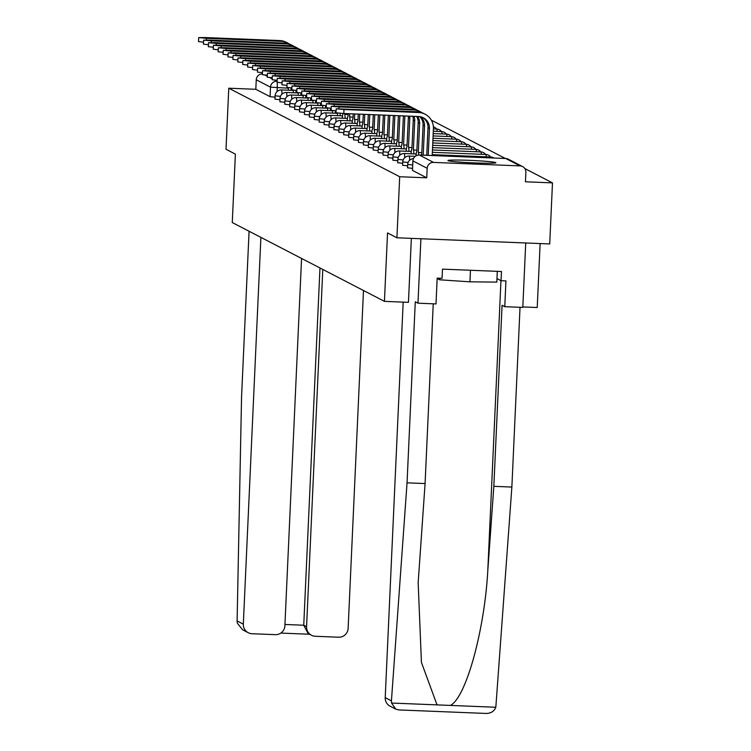 <?xml version="1.0" encoding="UTF-8"?>
<svg xmlns="http://www.w3.org/2000/svg" width="751" height="751" viewBox="0 0 751 751"><rect width="100%" height="100%" fill="white"/><g stroke="black" fill="none" stroke-linecap="round" stroke-linejoin="round"><path stroke-width="1.13" d="M407.568 167.82L412.534 168.374M402.658 165.276L407.624 165.83M397.748 162.742L402.714 163.286M392.839 160.198L397.805 160.742M387.929 157.654L392.895 158.198M383.019 155.11L387.985 155.654M378.11 152.566L383.076 153.12M373.2 150.022L378.166 150.576M368.281 147.478L373.256 148.031M363.371 144.934L368.347 145.487M358.462 142.39L363.428 142.943M353.552 139.846L358.518 140.399M348.642 137.302L353.608 137.855M343.733 134.758L348.699 135.311M338.823 132.214L343.789 132.767M333.913 129.679L338.879 130.223M334.467 124.328L329.126 123.784L328.966 127.163L333.97 127.679M324.094 124.591L329.06 125.135M319.184 122.047L324.15 122.591M314.275 119.503L319.241 120.057M309.365 116.959L314.331 117.513M309.91 111.608L304.568 111.073L304.446 114.481L309.421 114.969M299.546 111.871L304.512 112.425M294.636 109.327L299.602 109.881M289.717 106.783L294.692 107.337M284.807 104.239L289.773 104.793M285.361 98.897L280.02 98.353L279.898 101.761L284.864 102.249M274.988 99.16L279.954 99.705M495.754 162.591A23.985 1.164 2.6 0 0 470.717 160.404A23.985 1.164 2.6 0 0 447.953 160.536A23.985 1.164 2.6 0 0 448.084 160.667A23.985 1.164 2.6 0 0 473.121 162.845A23.985 1.164 2.6 0 0 495.885 162.714A23.985 1.164 2.6 0 0 495.754 162.591M396.913 237.785L387.535 232.932L384.428 301.358L232.275 222.549L235.382 154.124L226.004 149.261L228.773 88.205L399.692 176.729L396.913 237.785L549.713 243.944L552.483 182.878L524.818 168.553M505.385 158.489L431.327 120.132M540.129 243.559L537.228 307.516L522.818 306.934M552.483 182.878L525.437 181.789L525.869 172.279A6.149 6.111 117.4 0 0 520.039 165.896L433.552 162.413A6.149 6.111 117.4 0 0 427.169 168.299L412.872 160.883L412.477 170.364M399.692 176.729L426.737 177.818L427.169 168.299M288.487 88.186L270.51 87.163L256.251 79.775L255.819 89.294L228.773 88.205M256.251 79.775A6.149 6.111 -62.6 0 1 262.381 73.88M411.351 238.367L408.45 302.343L384.428 301.358M426.737 177.818L412.44 170.393M255.819 89.294L270.078 96.672L275.044 97.161M289.313 44.027A15.527 15.424 117.4 0 0 287.642 43.014L286.197 42.263A15.527 15.424 117.4 0 0 279.757 40.563L205.042 37.55L198.696 37.606L206.487 38.301L206.412 40M203.512 42.15L198.517 41.596L198.696 37.606M291.088 90.327A6.149 0.638 -87.7 0 0 291.003 87.867M288.544 87.67A6.149 0.638 -87.7 0 0 288.3 90.214M287.642 43.014A15.527 15.424 117.4 0 0 281.203 41.314L206.487 38.301M294.223 46.562A15.527 15.424 117.4 0 0 292.552 45.558L291.106 44.807A15.527 15.424 117.4 0 0 284.667 43.107L209.951 40.094L203.605 40.15L211.397 40.845L211.322 42.544M208.421 44.694L203.427 44.14L203.605 40.15M296.007 92.871A6.149 0.638 -87.7 0 0 295.913 90.411M293.453 90.214A6.149 0.638 -87.7 0 0 293.209 92.758M292.552 45.558A15.527 15.424 117.4 0 0 286.112 43.849L211.397 40.845M299.133 49.106A15.527 15.424 117.4 0 0 297.462 48.102L296.016 47.351A15.527 15.424 117.4 0 0 289.576 45.651L214.861 42.638L208.515 42.694L216.307 43.389L216.232 45.088M213.331 47.238L208.337 46.684L208.515 42.694M300.916 95.415A6.149 0.638 -87.7 0 0 300.822 92.955M298.372 92.758A6.149 0.638 -87.7 0 0 298.119 95.302M297.462 48.102A15.527 15.424 117.4 0 0 291.022 46.393L216.307 43.389M260.888 237.363L243.324 624.156A9.228 9.162 117.4 0 0 252.073 633.731L275.298 634.661A9.228 9.162 117.4 0 0 284.882 625.827L301.564 258.438M248.243 632.717L242.611 629.789L237.325 623.18L237.109 620.936L241.55 397.11L249.079 231.252M311.505 635.262L308.126 633.515L303.742 625.236L306.577 626.7A9.228 9.162 117.4 0 0 315.326 636.275L338.551 637.214A9.228 9.162 117.4 0 0 348.135 628.371L363.484 290.506M306.577 626.7L322.799 269.44M284.939 624.475L303.742 625.236L319.973 267.966M395.777 709.132L390.144 706.203A9.228 9.162 -62.6 0 1 385.216 697.641L391.431 700.861L391.543 703.049L395.777 709.132L398.809 709.93L486.179 713.45L398.809 709.93M433.243 303.808L425.085 483.56L418.166 582.729L421.424 662.382L437.026 704.879L450.337 705.424C465.78 698.111 484.404 631.253 487.774 571.032L493.839 486.329L502.062 305.291L504.766 306.69L505.939 280.912L501.048 280.714L501.471 271.515L442.489 269.13L442.067 278.339L437.176 278.142L436.012 303.92L417.978 303.188L420.907 238.752L525.728 242.977L522.799 307.412L504.766 306.69M425.085 483.56L407.051 482.827L415.275 301.789L417.978 303.188M391.431 700.861L407.051 482.827M485.69 713.422C490.713 713.534 494.092 711.479 495.829 707.254L511.872 487.052L493.839 486.329M511.872 487.052L520.03 307.3M403.174 302.109L385.216 697.641M496.974 278.602L501.048 280.714M439.739 278.245L439.664 279.794L469.938 281.832L496.815 282.104L497.303 271.346M470.464 270.266L469.938 281.832M437.166 278.499L439.664 279.794M304.042 51.65A15.527 15.424 117.4 0 0 302.371 50.646L300.926 49.895A15.527 15.424 117.4 0 0 294.486 48.186L219.771 45.182L213.425 45.238L221.216 45.933L221.141 47.632M218.25 49.782L213.246 49.219L213.425 45.238M305.826 97.959A6.149 0.638 -87.7 0 0 305.732 95.499M303.282 95.302A6.149 0.638 -87.7 0 0 303.029 97.846M302.371 50.646A15.527 15.424 117.4 0 0 295.932 48.937L221.216 45.933M308.961 54.194A15.527 15.424 117.4 0 0 307.281 53.19L305.835 52.439A15.527 15.424 117.4 0 0 299.396 50.73L224.68 47.726L218.334 47.773L226.126 48.477L226.051 50.176M223.16 52.326L218.156 51.763L218.334 47.773M310.736 100.503A6.149 0.638 -87.7 0 0 310.642 98.043M308.192 97.837A6.149 0.638 -87.7 0 0 307.938 100.39M307.281 53.19A15.527 15.424 117.4 0 0 300.841 51.481L226.126 48.477M313.871 56.738A15.527 15.424 117.4 0 0 312.191 55.734L310.745 54.983A15.527 15.424 117.4 0 0 304.305 53.274L229.59 50.27L223.244 50.317L231.036 51.012L230.961 52.72M228.069 54.87L223.066 54.307L223.244 50.317M315.645 103.047A6.149 0.638 -87.7 0 0 315.561 100.587M313.101 100.381A6.149 0.638 -87.7 0 0 312.857 102.934M312.191 55.734A15.527 15.424 117.4 0 0 305.751 54.025L231.036 51.012M318.781 59.282A15.527 15.424 117.4 0 0 317.1 58.278L315.655 57.527A15.527 15.424 117.4 0 0 309.215 55.818L234.5 52.814L228.154 52.861L235.945 53.556L235.87 55.264M232.979 57.405L227.975 56.851L228.154 52.861M320.555 105.591A6.149 0.638 -87.7 0 0 320.47 103.131M318.011 102.925A6.149 0.638 -87.7 0 0 317.767 105.478M317.1 58.278A15.527 15.424 117.4 0 0 310.661 56.569L235.945 53.556M323.69 61.826A15.527 15.424 117.4 0 0 322.01 60.822L320.564 60.071A15.527 15.424 117.4 0 0 314.125 58.362L239.409 55.349L233.063 55.405L240.855 56.1L240.78 57.799M237.889 59.949L232.885 59.395L233.063 55.405M325.465 108.135A6.149 0.638 -87.7 0 0 325.38 105.675M322.921 105.469A6.149 0.638 -87.7 0 0 322.677 108.022M322.01 60.822A15.527 15.424 117.4 0 0 315.57 59.113L240.855 56.1M328.6 64.37A15.527 15.424 117.4 0 0 326.92 63.366L325.474 62.615A15.527 15.424 117.4 0 0 319.034 60.906L244.319 57.893L237.973 57.949L245.765 58.644L245.69 60.343M242.798 62.493L237.795 61.939L237.973 57.949M330.374 110.679A6.149 0.638 -87.7 0 0 330.29 108.219M327.83 108.013A6.149 0.638 -87.7 0 0 327.586 110.566M326.92 63.366A15.527 15.424 117.4 0 0 320.489 61.657L245.765 58.644M333.51 66.914A15.527 15.424 117.4 0 0 331.839 65.91L330.384 65.159A15.527 15.424 117.4 0 0 323.944 63.45L249.229 60.437L242.892 60.493L250.674 61.188L250.599 62.887M247.708 65.037L242.704 64.483L242.892 60.493M335.284 113.223A6.149 0.638 -87.7 0 0 335.199 110.763M332.74 110.557A6.149 0.638 -87.7 0 0 332.496 113.11M331.839 65.91A15.527 15.424 117.4 0 0 325.399 64.201L250.674 61.188M338.419 69.458A15.527 15.424 117.4 0 0 336.748 68.444L335.293 67.703A15.527 15.424 117.4 0 0 328.854 65.994L254.138 62.981L247.802 63.037L255.584 63.732L255.509 65.431M252.618 67.581L247.614 67.027L247.802 63.037M340.194 115.767A6.149 0.638 -87.7 0 0 340.109 113.307M337.65 113.101A6.149 0.638 -87.7 0 0 337.406 115.654M336.748 68.444A15.527 15.424 117.4 0 0 330.309 66.745L255.584 63.732M343.329 72.002A15.527 15.424 117.4 0 0 341.658 70.988L340.203 70.237A15.527 15.424 117.4 0 0 333.773 68.538L259.048 65.525L252.711 65.581L260.494 66.276L260.419 67.975M257.527 70.125L252.524 69.571L252.711 65.581M343.207 113.476L343.151 113.617A6.149 0.638 -87.7 0 0 343.123 113.608A6.149 0.638 -87.7 0 0 342.315 118.198M345.103 118.301A6.149 0.638 -87.7 0 0 344.7 114.415L348.182 114.537M344.69 113.532L344.653 114.396M341.658 70.988A15.527 15.424 117.4 0 0 335.218 69.289L260.494 66.276M348.239 74.546A15.527 15.424 117.4 0 0 346.568 73.532L345.113 72.781A15.527 15.424 117.4 0 0 338.682 71.082L263.958 68.069L257.621 68.125L265.413 68.82L265.328 70.519M262.437 72.669L257.433 72.115L257.621 68.125M348.22 113.683L348.06 116.161A6.149 0.638 -87.7 0 0 348.032 116.152A6.149 0.638 -87.7 0 0 347.225 120.733M350.013 120.845A6.149 0.638 -87.7 0 0 349.609 116.959L353.092 117.081M349.703 113.739L349.562 116.94M346.568 73.532A15.527 15.424 117.4 0 0 340.128 71.833L265.413 68.82M353.148 77.081A15.527 15.424 117.4 0 0 351.477 76.076L350.032 75.325A15.527 15.424 117.4 0 0 343.592 73.626L268.867 70.613L262.531 70.669L270.322 71.364L270.238 73.063M267.347 75.213L262.352 74.659L262.531 70.669M353.242 113.88L352.97 118.705A6.149 0.638 -87.7 0 0 352.942 118.696A6.149 0.638 -87.7 0 0 352.135 123.277M354.923 123.389A6.149 0.638 -87.7 0 0 354.519 119.503L358.002 119.625L354.519 119.503M354.716 113.936L354.472 119.484M351.477 76.076A15.527 15.424 117.4 0 0 345.038 74.368L270.322 71.364M358.058 79.625A15.527 15.424 117.4 0 0 356.387 78.62L354.941 77.869A15.527 15.424 117.4 0 0 348.502 76.17L273.777 73.157L267.44 73.213L275.232 73.908L275.148 75.607M272.256 77.757L267.262 77.203L267.44 73.213M358.255 114.086L357.88 121.249A6.149 0.638 -87.7 0 0 357.851 121.24A6.149 0.638 -87.7 0 0 357.044 125.821M359.832 125.933A6.149 0.638 -87.7 0 0 359.429 122.047L362.921 122.169L359.429 122.047M359.738 114.143L359.382 122.028M356.387 78.62A15.527 15.424 117.4 0 0 349.947 76.912L275.232 73.908M362.968 82.169A15.527 15.424 117.4 0 0 361.297 81.164L359.851 80.413A15.527 15.424 117.4 0 0 353.411 78.705L278.696 75.701L272.35 75.757L280.142 76.452L280.067 78.151M277.166 80.301L272.172 79.737L272.35 75.757M363.277 114.283L362.799 123.793A6.149 0.638 -87.7 0 0 362.761 123.784A6.149 0.638 -87.7 0 0 361.954 128.365M364.742 128.477A6.149 0.638 -87.7 0 0 364.338 124.591L367.83 124.713M364.751 114.349L364.291 124.563M361.297 81.164A15.527 15.424 117.4 0 0 354.857 79.456L280.142 76.452M367.877 84.713A15.527 15.424 117.4 0 0 366.206 83.708L364.761 82.957A15.527 15.424 117.4 0 0 358.321 81.249L283.606 78.245L277.26 78.292L285.051 78.996L284.976 80.695M282.076 82.845L277.081 82.281L277.26 78.292M368.29 114.49L367.708 126.337A6.149 0.638 -87.7 0 0 367.671 126.328A6.149 0.638 -87.7 0 0 366.863 130.909M369.661 131.021A6.149 0.638 -87.7 0 0 369.248 127.135L372.74 127.257M369.774 114.546L369.201 127.107M366.206 83.708A15.527 15.424 117.4 0 0 359.767 82L285.051 78.996M372.787 87.257A15.527 15.424 117.4 0 0 371.116 86.252L369.67 85.501A15.527 15.424 117.4 0 0 363.231 83.793L288.515 80.789L282.169 80.836L289.961 81.54L289.886 83.239M286.985 85.389L281.991 84.825L282.169 80.836M373.303 114.687L372.618 128.881A6.149 0.638 -87.7 0 0 372.58 128.872A6.149 0.638 -87.7 0 0 371.773 133.453M374.571 133.565A6.149 0.638 -87.7 0 0 374.158 129.679L377.65 129.792M374.787 114.753L374.111 129.651M371.116 86.252A15.527 15.424 117.4 0 0 364.676 84.544L289.961 81.54M377.697 89.801A15.527 15.424 117.4 0 0 376.026 88.796L374.58 88.045A15.527 15.424 117.4 0 0 368.14 86.337L293.425 83.333L287.079 83.38L294.871 84.074L294.796 85.783M291.904 87.923L286.901 87.369L287.079 83.38M378.326 114.894L377.528 131.425A6.149 0.638 -87.7 0 0 377.49 131.416A6.149 0.638 -87.7 0 0 376.683 135.997M379.48 136.109A6.149 0.638 -87.7 0 0 379.067 132.223L382.559 132.336M379.799 114.95L379.02 132.195M376.026 88.796A15.527 15.424 117.4 0 0 369.586 87.088L294.871 84.074M382.606 92.345A15.527 15.424 117.4 0 0 380.935 91.34L379.49 90.589A15.527 15.424 117.4 0 0 373.05 88.881L298.335 85.867L291.989 85.924L299.78 86.618L299.705 88.327M296.814 90.467L291.81 89.913L291.989 85.924M383.339 115.091L382.437 133.969A6.149 0.638 -87.7 0 0 382.4 133.96A6.149 0.638 -87.7 0 0 381.592 138.541M384.39 138.653A6.149 0.638 -87.7 0 0 383.977 134.767L387.469 134.88L383.977 134.767M384.822 115.156L383.93 134.739M380.935 91.34A15.527 15.424 117.4 0 0 374.496 89.632L299.78 86.618M387.525 94.889A15.527 15.424 117.4 0 0 385.845 93.884L384.399 93.133A15.527 15.424 117.4 0 0 377.96 91.425L303.244 88.411L296.898 88.468L304.69 89.162L304.615 90.862M301.724 93.011L296.72 92.457L296.898 88.468M388.361 115.297L387.347 136.513A6.149 0.638 -87.7 0 0 387.319 136.504A6.149 0.638 -87.7 0 0 386.512 141.085M389.3 141.197A6.149 0.638 -87.7 0 0 388.887 137.311L392.379 137.424L388.887 137.311M389.835 115.354L388.84 137.283M385.845 93.884A15.527 15.424 117.4 0 0 379.405 92.176L304.69 89.162M392.435 97.433A15.527 15.424 117.4 0 0 390.755 96.428L389.309 95.677A15.527 15.424 117.4 0 0 382.869 93.969L308.154 90.955L301.808 91.012L309.6 91.706L309.525 93.406M306.633 95.555L301.63 95.001L301.808 91.012M393.374 115.494L392.257 139.048A6.149 0.638 -87.7 0 0 392.229 139.048A6.149 0.638 -87.7 0 0 391.421 143.629M394.209 143.741A6.149 0.638 -87.7 0 0 393.796 139.855L397.288 139.968M394.857 115.56L393.749 139.827M390.755 96.428A15.527 15.424 117.4 0 0 384.315 94.72L309.6 91.706M397.345 99.977A15.527 15.424 117.4 0 0 395.664 98.963L394.219 98.221A15.527 15.424 117.4 0 0 387.779 96.513L313.064 93.499L306.718 93.556L314.509 94.251L314.434 95.95M311.543 98.099L306.539 97.546L306.718 93.556M398.387 115.701L397.166 141.592A6.149 0.638 -87.7 0 0 397.138 141.582A6.149 0.638 -87.7 0 0 396.331 146.173M399.119 146.285A6.149 0.638 -87.7 0 0 398.706 142.39L402.198 142.512M399.87 115.757L398.659 142.371M395.664 98.963A15.527 15.424 117.4 0 0 389.225 97.264L314.509 94.251M402.254 102.521A15.527 15.424 117.4 0 0 400.574 101.507L399.128 100.756A15.527 15.424 117.4 0 0 392.689 99.057L317.973 96.044L311.627 96.1L319.419 96.795L319.344 98.494M316.453 100.643L311.449 100.09L311.627 96.1M403.409 115.898L402.076 144.136A6.149 0.638 -87.7 0 0 402.048 144.126A6.149 0.638 -87.7 0 0 401.241 148.717M404.029 148.829A6.149 0.638 -87.7 0 0 403.616 144.934L407.108 145.056M404.883 115.964L403.569 144.915M400.574 101.507A15.527 15.424 117.4 0 0 394.144 99.808L319.419 96.795M407.164 105.065A15.527 15.424 117.4 0 0 405.484 104.051L404.038 103.3A15.527 15.424 117.4 0 0 397.598 101.601L322.883 98.588L316.546 98.644L324.329 99.339L324.254 101.038M321.362 103.187L316.359 102.634L316.546 98.644M408.328 116.105A11.528 11.453 -62.6 0 1 408.356 117.56L406.986 146.68A6.149 0.638 -87.7 0 0 406.958 146.67A6.149 0.638 -87.7 0 0 406.15 151.251M408.938 151.364A6.149 0.638 -87.7 0 0 408.525 147.478L412.017 147.6L408.525 147.478M409.699 116.152A11.528 11.453 -62.6 0 1 409.802 118.301L408.478 147.459M405.484 104.051A15.527 15.424 117.4 0 0 399.053 102.352L324.329 99.339M412.074 107.609A15.527 15.424 117.4 0 0 410.403 106.595L408.948 105.844A15.527 15.424 117.4 0 0 402.508 104.145L327.793 101.132L321.456 101.188L329.238 101.883L329.163 103.582M326.272 105.731L321.268 105.178L321.456 101.188M412.797 116.283A11.528 11.453 -62.6 0 1 413.266 120.094L411.895 149.224A6.149 0.638 -87.7 0 0 411.867 149.214A6.149 0.638 -87.7 0 0 411.06 153.795M413.848 153.908A6.149 0.638 -87.7 0 0 413.435 150.022L416.927 150.144L413.435 150.022M414.017 116.33A11.528 11.453 -62.6 0 1 414.712 120.845L413.388 150.003M410.403 106.595A15.527 15.424 117.4 0 0 403.963 104.896L329.238 101.883M416.983 110.144A15.527 15.424 117.4 0 0 415.312 109.139L413.857 108.388A15.527 15.424 117.4 0 0 407.417 106.689L332.702 103.676L326.366 103.732L334.148 104.427L334.073 106.126M331.182 108.275L326.178 107.722L326.366 103.732M416.692 116.433A11.528 11.453 -62.6 0 1 418.176 122.638L416.805 151.768A6.149 0.638 -87.7 0 0 416.777 151.758A6.149 0.638 -87.7 0 0 416.007 155.804M418.729 155.016A6.149 0.638 -87.7 0 0 418.354 152.566L421.837 152.688L418.354 152.566M417.706 116.48A11.528 11.453 -62.6 0 1 419.631 123.389L418.307 152.547M415.312 109.139A15.527 15.424 117.4 0 0 408.873 107.431L334.148 104.427M421.893 112.688A15.527 15.424 117.4 0 0 420.222 111.683L418.767 110.932A15.527 15.424 117.4 0 0 412.337 109.224L337.612 106.22L331.275 106.276L339.067 106.971L338.983 108.67M336.091 110.819L331.088 110.256L331.275 106.276M419.847 116.64A11.528 11.453 -62.6 0 1 423.085 125.182L421.715 154.312A6.149 0.638 -87.7 0 0 421.686 154.302A6.149 0.638 -87.7 0 0 421.339 155.1M423.329 155.185A6.149 0.638 -87.7 0 0 423.264 155.11L426.746 155.232M420.682 116.809A11.528 11.453 -62.6 0 1 424.54 125.933L423.217 155.081M420.222 111.683A15.527 15.424 117.4 0 0 413.782 109.975L339.067 106.971M432.2 155.541L433.421 128.637A15.527 15.424 117.4 0 0 425.132 114.227L423.686 113.476A15.527 15.424 117.4 0 0 417.246 111.768L336.185 108.811L343.977 109.515L343.789 113.504L335.997 112.8L336.185 108.811M343.789 113.504L418.514 116.508A11.528 11.453 -62.6 0 1 429.45 128.477L428.23 155.382M422.55 117.428A11.528 11.453 -62.6 0 1 427.995 127.726L426.746 155.316M425.132 114.227A15.527 15.424 117.4 0 0 418.692 112.519L343.977 109.515M412.684 164.995L407.69 164.478L407.53 167.858M408.122 162.469L402.78 161.934L402.62 165.314M403.212 159.935L397.861 159.39L397.711 162.77M398.302 157.391L392.951 156.846L392.801 160.226M393.393 154.847L388.042 154.302L387.891 157.682M388.474 152.303L383.132 151.758L382.982 155.138M383.564 149.759L378.222 149.214L378.072 152.594M378.654 147.215L373.313 146.68L373.163 150.05M373.745 144.671L368.403 144.136L368.253 147.506M368.835 142.127L363.493 141.592L363.343 144.962M363.925 139.583L358.584 139.048L358.434 142.418M359.016 137.039L353.674 136.504L353.524 139.874M354.106 134.495L348.764 133.96L348.605 137.33M349.196 131.951L343.855 131.416L343.695 134.795M344.287 129.416L338.945 128.872L338.785 132.251M339.377 126.872L334.035 126.328L333.876 129.707M329.558 121.784L324.207 121.24L324.056 124.619M324.648 119.24L319.297 118.696L319.147 122.075M319.738 116.696L314.387 116.152L314.237 119.531M314.819 114.152L309.478 113.617L309.328 116.987M305 109.064L299.658 108.529L299.508 111.899M300.09 106.52L294.749 105.985L294.599 109.355M295.181 103.976L289.839 103.441L289.689 106.811M290.271 101.432L284.929 100.897L284.779 104.276M280.452 96.353L275.11 95.809L274.96 99.188M520.039 165.896L505.78 158.508L419.302 155.025L433.552 162.413M277.072 91.575L277.25 87.736A6.149 0.638 92.3 0 0 277.185 82.347M274.669 80.122L277.128 81.277M264.85 75.034L267.3 76.302M269.759 77.578L272.209 78.846M281.944 94.157A6.149 0.638 -87.7 0 0 281.531 89.951A6.149 0.638 92.3 0 0 281.503 89.942A6.149 6.149 0 0 0 275.11 95.809M286.854 96.701A6.149 0.638 -87.7 0 0 286.441 92.495A6.149 0.638 92.3 0 0 286.413 92.486A6.149 6.149 0 0 0 280.02 98.353M291.764 99.245A6.149 0.638 -87.7 0 0 291.35 95.039A6.149 0.638 92.3 0 1 291.35 95.039A6.149 6.149 0 0 0 284.929 100.897M296.673 101.789A6.149 0.638 -87.7 0 0 296.26 97.583A6.149 0.638 92.3 0 0 296.232 97.574A6.149 6.149 0 0 0 289.839 103.441M301.583 104.333A6.149 0.638 -87.7 0 0 301.17 100.127A6.149 0.638 92.3 0 1 301.17 100.127A6.149 6.149 0 0 0 294.749 105.985M306.492 106.877A6.149 0.638 -87.7 0 0 306.079 102.671A6.149 0.638 92.3 0 0 306.051 102.662A6.149 6.149 0 0 0 299.658 108.529M311.402 109.421A6.149 0.638 -87.7 0 0 310.989 105.215A6.149 0.638 92.3 0 0 310.961 105.206A6.149 6.149 0 0 0 304.568 111.073M316.312 111.965A6.149 0.638 -87.7 0 0 315.899 107.759A6.149 0.638 92.3 0 1 315.899 107.759A6.149 6.149 0 0 0 309.478 113.617M321.221 114.509A6.149 0.638 -87.7 0 0 320.818 110.294A6.149 0.638 92.3 0 0 320.78 110.294A6.149 6.149 0 0 0 314.387 116.152M326.131 117.053A6.149 0.638 -87.7 0 0 325.727 112.838A6.149 0.638 92.3 0 0 325.69 112.828A6.149 6.149 0 0 0 319.297 118.696M331.041 119.597A6.149 0.638 -87.7 0 0 330.637 115.382A6.149 0.638 92.3 0 0 330.6 115.372A6.149 6.149 0 0 0 324.207 121.24M335.95 122.141A6.149 0.638 -87.7 0 0 335.547 117.926A6.149 0.638 92.3 0 0 335.509 117.916A6.149 6.149 0 0 0 329.126 123.784M340.86 124.675A6.149 0.638 -87.7 0 0 340.456 120.47A6.149 0.638 92.3 0 0 340.419 120.46A6.149 6.149 0 0 0 334.035 126.328M345.77 127.219A6.149 0.638 -87.7 0 0 345.366 123.014A6.149 0.638 92.3 0 0 345.338 123.004A6.149 6.149 0 0 0 338.945 128.872M437.138 131.397A6.149 0.638 -87.7 0 0 436.763 129.041A6.149 0.638 -87.7 0 0 436.725 129.031A6.149 0.638 -87.7 0 0 436.697 129.041A6.149 6.149 0 0 1 441.457 131.566M350.689 129.763A6.149 0.638 -87.7 0 0 350.276 125.558A6.149 0.638 92.3 0 0 350.248 125.548A6.149 6.149 0 0 0 343.855 131.416M442.048 133.941A6.149 0.638 -87.7 0 0 441.672 131.585A6.149 0.638 -87.7 0 0 441.635 131.575A6.149 0.638 -87.7 0 0 441.607 131.585M355.599 132.307A6.149 0.638 -87.7 0 0 355.185 128.102A6.149 0.638 92.3 0 1 355.185 128.102A6.149 6.149 0 0 0 348.764 133.96M446.958 136.485A6.149 0.638 -87.7 0 0 446.582 134.129A6.149 0.638 -87.7 0 0 446.545 134.119A6.149 0.638 -87.7 0 0 446.516 134.129M360.508 134.851A6.149 0.638 -87.7 0 0 360.095 130.646A6.149 0.638 92.3 0 0 360.067 130.636A6.149 6.149 0 0 0 353.674 136.504M451.867 139.029A6.149 0.638 -87.7 0 0 451.492 136.673A6.149 0.638 -87.7 0 0 451.454 136.663A6.149 0.638 -87.7 0 0 451.426 136.673A6.149 6.149 0 0 1 456.195 139.198M365.418 137.395A6.149 0.638 -87.7 0 0 365.005 133.19A6.149 0.638 92.3 0 0 364.977 133.18A6.149 6.149 0 0 0 358.584 139.048M456.777 141.573A6.149 0.638 -87.7 0 0 456.401 139.217A6.149 0.638 -87.7 0 0 456.364 139.207A6.149 0.638 -87.7 0 0 456.336 139.217M370.327 139.939A6.149 0.638 -87.7 0 0 369.914 135.734A6.149 0.638 92.3 0 0 369.886 135.724A6.149 6.149 0 0 0 363.493 141.592M461.687 144.108A6.149 0.638 -87.7 0 0 461.311 141.761A6.149 0.638 -87.7 0 0 461.283 141.751A6.149 0.638 -87.7 0 0 461.245 141.751M375.237 142.483A6.149 0.638 -87.7 0 0 374.824 138.278A6.149 0.638 92.3 0 0 374.796 138.268A6.149 6.149 0 0 0 368.403 144.136M466.596 146.652A6.149 0.638 -87.7 0 0 466.221 144.305A6.149 0.638 -87.7 0 0 466.193 144.295A6.149 0.638 -87.7 0 0 466.155 144.295M380.147 145.027A6.149 0.638 -87.7 0 0 379.734 140.822A6.149 0.638 92.3 0 1 379.734 140.822A6.149 6.149 0 0 0 373.313 146.68M471.506 149.196A6.149 0.638 -87.7 0 0 471.13 146.849A6.149 0.638 -87.7 0 0 471.102 146.839A6.149 0.638 -87.7 0 0 471.065 146.839M385.056 147.571A6.149 0.638 -87.7 0 0 384.643 143.357A6.149 0.638 92.3 0 0 384.615 143.357A6.149 6.149 0 0 0 378.222 149.214M476.416 151.74A6.149 0.638 -87.7 0 0 476.04 149.393A6.149 0.638 -87.7 0 0 476.012 149.383A6.149 0.638 -87.7 0 0 475.974 149.383A6.149 6.149 0 0 1 480.743 151.918M389.966 150.116A6.149 0.638 -87.7 0 0 389.553 145.901A6.149 0.638 92.3 0 1 389.553 145.901A6.149 6.149 0 0 0 383.132 151.758M481.325 154.284A6.149 0.638 -87.7 0 0 480.95 151.927A6.149 0.638 -87.7 0 0 480.922 151.927A6.149 0.638 -87.7 0 0 480.884 151.927M394.876 152.66A6.149 0.638 -87.7 0 0 394.472 148.445A6.149 0.638 92.3 0 0 394.435 148.435A6.149 6.149 0 0 0 388.042 154.302M486.244 156.828A6.149 0.638 -87.7 0 0 485.859 154.471A6.149 0.638 -87.7 0 0 485.831 154.462A6.149 0.638 -87.7 0 0 485.794 154.471M399.785 155.194A6.149 0.638 -87.7 0 0 399.382 150.989A6.149 0.638 92.3 0 0 399.344 150.979A6.149 6.149 0 0 0 392.951 156.846M491.041 157.907A6.149 0.638 -87.7 0 0 490.769 157.015A6.149 0.638 -87.7 0 0 490.741 157.006A6.149 0.638 -87.7 0 0 490.713 157.015A6.149 6.149 0 0 1 493.886 158.02M404.695 157.738A6.149 0.638 -87.7 0 0 404.291 153.533A6.149 0.638 92.3 0 1 404.291 153.533A6.149 6.149 0 0 0 397.861 159.39M409.605 160.282A6.149 0.638 -87.7 0 0 409.201 156.077A6.149 0.638 92.3 0 0 409.164 156.067A6.149 6.149 0 0 0 402.78 161.934M270.078 96.672L270.51 87.163A6.149 6.111 117.4 0 1 276.903 81.268A6.149 0.638 92.3 0 1 277.1 81.775M412.477 170.43L412.909 160.921A6.149 6.111 117.4 0 1 419.302 155.025A6.149 0.638 -87.7 0 0 419.265 155.016A6.149 0.638 -87.7 0 0 419.236 155.025A6.149 6.149 0 0 0 412.872 160.883M419.265 155.016L505.752 158.499A6.149 0.638 -87.7 0 1 505.78 158.508A6.149 6.111 -62.6 0 1 508.333 159.184A6.149 6.149 0 0 0 505.752 158.499A6.149 0.638 -87.7 0 0 505.714 158.508M279.757 40.563L281.203 41.314M284.667 43.107L286.112 43.849M289.576 45.651L291.022 46.393M309.525 634.238L280.827 633.084L309.553 634.248M237.109 620.936L243.324 624.156M391.543 703.049L437.026 704.879M450.337 705.424L495.829 707.254M500.955 280.667L487.774 571.032M294.486 48.186L295.932 48.937M299.396 50.73L300.841 51.481M304.305 53.274L305.751 54.025M309.215 55.818L310.661 56.569M314.125 58.362L315.57 59.113M319.034 60.906L320.489 61.657M323.944 63.45L325.399 64.201M328.854 65.994L330.309 66.745M344.7 114.415L348.182 114.556M333.773 68.538L335.218 69.289M349.609 116.959L353.092 117.1M338.682 71.082L340.128 71.833M343.592 73.626L345.038 74.368M348.502 76.17L349.947 76.912M364.338 124.591L367.821 124.732M353.411 78.705L354.857 79.456M369.248 127.135L372.74 127.276M358.321 81.249L359.767 82M374.158 129.679L377.65 129.82M363.231 83.793L364.676 84.544M379.067 132.223L382.559 132.364M368.14 86.337L369.586 87.088M373.05 88.881L374.496 89.632M377.96 91.425L379.405 92.176M393.796 139.855L397.288 139.996M382.869 93.969L384.315 94.72M398.706 142.39L402.198 142.53M387.779 96.513L389.225 97.264M403.616 144.934L407.108 145.074M392.689 99.057L394.144 99.808M408.356 117.56L409.802 118.301M397.598 101.601L399.053 102.352M413.266 120.094L414.712 120.845M402.508 104.145L403.963 104.896M418.176 122.638L419.631 123.389M407.417 106.689L408.873 107.431M423.085 125.182L424.54 125.933M423.264 155.11L426.746 155.25M412.337 109.224L413.782 109.975M427.995 127.726L429.45 128.477M417.246 111.768L418.692 112.519M281.503 89.942L293.434 90.42M286.413 92.486L298.344 92.964M291.322 95.03L303.254 95.508M296.232 97.574L308.163 98.052M301.142 100.118L313.073 100.596M306.051 102.662L317.983 103.14M310.961 105.206L322.892 105.684M315.871 107.75L327.802 108.228M320.78 110.294L332.712 110.772M325.69 112.828L337.621 113.317M330.6 115.372L342.531 115.861M335.509 117.916L347.441 118.405M340.419 120.46L352.35 120.939M436.547 129.022A6.149 6.149 0 0 0 433.393 126.759M345.338 123.004L357.26 123.483M350.248 125.548L362.17 126.027M433.411 128.9L436.725 129.031M446.366 134.11A6.149 6.149 0 0 0 441.635 131.575L433.299 131.237M355.157 128.092L367.079 128.571M451.276 136.654A6.149 6.149 0 0 0 446.545 134.119L433.196 133.584M360.067 130.636L371.998 131.115M364.977 133.18L376.908 133.659M433.092 135.922L451.454 136.663M461.105 141.742A6.149 6.149 0 0 0 456.364 139.207L432.98 138.268M369.886 135.724L381.818 136.203M466.014 144.286A6.149 6.149 0 0 0 461.283 141.751L432.876 140.606M374.796 138.268L386.727 138.747M470.924 146.83A6.149 6.149 0 0 0 466.193 144.295L432.773 142.943M379.706 140.812L391.637 141.291M475.834 149.374A6.149 6.149 0 0 0 471.102 146.839L432.66 145.29M384.615 143.357L396.547 143.835M389.525 145.891L401.456 146.379M432.557 147.628L476.012 149.383M485.653 154.462A6.149 6.149 0 0 0 480.922 151.927L432.454 149.965M394.435 148.435L406.366 148.923M490.563 157.006A6.149 6.149 0 0 0 485.831 154.462L432.341 152.312M399.344 150.979L411.276 151.458M404.254 153.523L416.185 154.002M432.238 154.65L490.741 157.006M409.164 156.067L415.237 156.311M413.416 158.621A6.149 6.149 0 0 0 407.69 164.478M522.593 166.572L508.333 159.184"/></g></svg>
